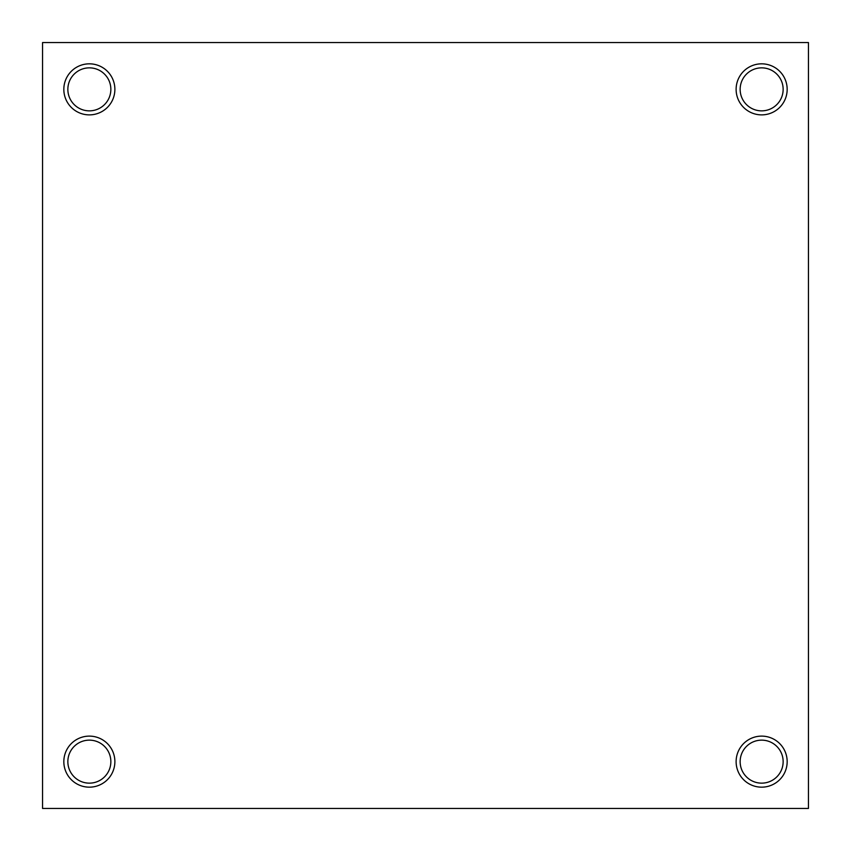 <?xml version="1.0" encoding="UTF-8"?>
<svg xmlns="http://www.w3.org/2000/svg" width="851" height="851" viewBox="0 0 851 851"><rect width="100%" height="100%" fill="white"/><g stroke="black" fill="none" stroke-linecap="round" stroke-linejoin="round"><path stroke-width="1.28" d="M89.355 740.147A21.498 21.498 0 0 1 107.971 772.4A21.498 21.498 0 0 1 70.739 772.4A21.498 21.498 0 0 1 89.355 740.147M89.355 736.115A25.53 25.53 0 0 1 111.46 774.41A25.53 25.53 0 0 1 67.25 774.41A25.53 25.53 0 0 1 89.355 736.115M761.645 740.147A21.498 21.498 0 0 1 780.261 772.4A21.498 21.498 0 0 1 743.029 772.4A21.498 21.498 0 0 1 761.645 740.147M761.645 736.115A25.53 25.53 0 0 1 783.75 774.41A25.53 25.53 0 0 1 739.54 774.41A25.53 25.53 0 0 1 761.645 736.115M89.355 67.857A21.498 21.498 0 0 1 107.971 100.11A21.498 21.498 0 0 1 70.739 100.11A21.498 21.498 0 0 1 89.355 67.857M89.355 63.825A25.53 25.53 0 0 1 111.46 102.12A25.53 25.53 0 0 1 67.25 102.12A25.53 25.53 0 0 1 89.355 63.825M761.645 67.857A21.498 21.498 0 0 1 780.261 100.11A21.498 21.498 0 0 1 743.029 100.11A21.498 21.498 0 0 1 761.645 67.857M761.645 63.825A25.53 25.53 0 0 1 783.75 102.12A25.53 25.53 0 0 1 739.54 102.12A25.53 25.53 0 0 1 761.645 63.825M808.45 808.45L42.55 808.45L42.55 42.55L808.45 42.55L808.45 808.45"/></g></svg>
